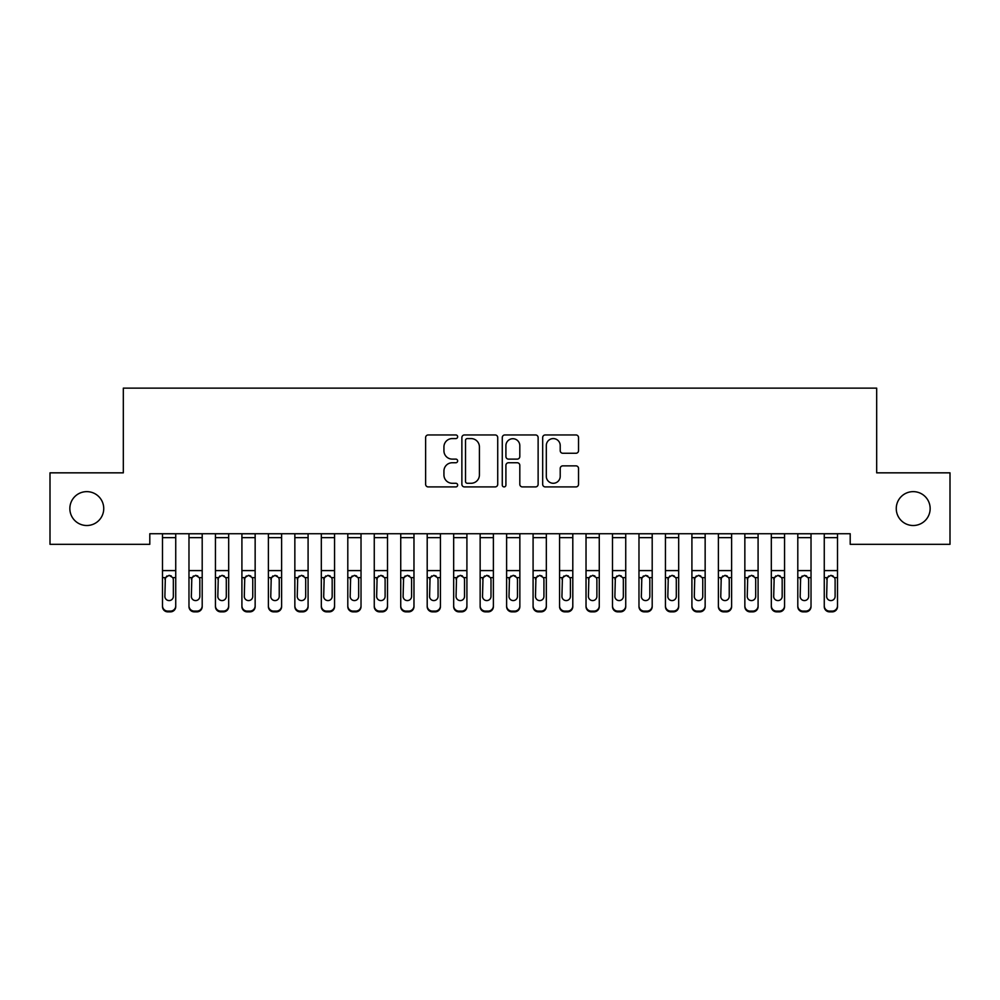 <?xml version="1.0" encoding="UTF-8"?>
<svg xmlns="http://www.w3.org/2000/svg" width="1000" height="1000" viewBox="0 0 1000 1000"><rect width="100%" height="100%" fill="white"/><g stroke="black" fill="none" stroke-linecap="round" stroke-linejoin="round"><path stroke-width="1.5" d="M457.65 436.763A1.825 1.825 0 0 0 455.825 434.95L428.225 434.95A2.6 2.6 0 0 0 425.625 437.55L425.625 484.312A2.6 2.6 0 0 0 428.225 486.912L455.825 486.912A1.825 1.825 0 0 0 457.65 485.087A1.825 1.825 0 0 0 455.825 483.275L452.262 483.275A8.312 8.312 0 0 1 443.938 474.963L443.938 471.062A8.312 8.312 0 0 1 452.262 462.75L455.825 462.75A1.825 1.825 0 0 0 457.65 460.925A1.825 1.825 0 0 0 455.825 459.113L452.262 459.113A8.312 8.312 0 0 1 443.938 450.8L443.938 446.9A8.312 8.312 0 0 1 452.262 438.587L455.825 438.587A1.825 1.825 0 0 0 457.65 436.763M896.263 508.575A16.938 16.938 0 0 0 913.2 525.513A16.938 16.938 0 0 0 930.15 508.575A16.938 16.938 0 0 0 913.2 491.637A16.938 16.938 0 0 0 896.263 508.575M69.85 508.575A16.938 16.938 0 0 0 86.8 525.513A16.938 16.938 0 0 0 103.737 508.575A16.938 16.938 0 0 0 86.8 491.637A16.938 16.938 0 0 0 69.85 508.575M575.938 453.263A2.6 2.6 0 0 0 578.538 450.662L578.538 437.55A2.6 2.6 0 0 0 575.938 434.95L545.275 434.95A2.6 2.6 0 0 0 542.675 437.55L542.675 484.312A2.6 2.6 0 0 0 545.275 486.912L575.938 486.912A2.6 2.6 0 0 0 578.538 484.312L578.538 468.462A2.6 2.6 0 0 0 575.938 465.863L562.812 465.863A2.6 2.6 0 0 0 560.212 468.462L560.212 476.325A6.95 6.95 0 0 1 553.263 483.275A6.95 6.95 0 0 1 546.312 476.325L546.312 445.538A6.95 6.95 0 0 1 553.263 438.587A6.95 6.95 0 0 1 560.212 445.538L560.212 450.662A2.6 2.6 0 0 0 562.812 453.263L575.938 453.263M850.2 533.725L149.8 533.725L149.8 544.312L50 544.312L50 472.837L123.325 472.837L123.325 388.137L876.675 388.137L876.675 472.837L950 472.837L950 544.312L850.2 544.312L850.2 533.725M497.725 437.55A2.6 2.6 0 0 0 495.125 434.95L464.462 434.95A2.6 2.6 0 0 0 461.875 437.55L461.875 484.312A2.6 2.6 0 0 0 464.462 486.912L495.125 486.912A2.6 2.6 0 0 0 497.725 484.312L497.725 437.55M504.875 434.95L535.538 434.95A2.6 2.6 0 0 1 538.125 437.55L538.125 484.312A2.6 2.6 0 0 1 535.538 486.912L522.413 486.912A2.6 2.6 0 0 1 519.812 484.312L519.812 465.35A2.6 2.6 0 0 0 517.212 462.75L508.512 462.75A2.6 2.6 0 0 0 505.913 465.35L505.913 485.087A1.825 1.825 0 0 1 504.087 486.912A1.825 1.825 0 0 1 502.275 485.087L502.275 437.55A2.6 2.6 0 0 1 504.875 434.95M467.325 438.587A1.825 1.825 0 0 0 465.513 440.4L465.513 481.45A1.825 1.825 0 0 0 467.325 483.275L471.1 483.275A8.312 8.312 0 0 0 479.412 474.963L479.412 446.9A8.312 8.312 0 0 0 471.1 438.587L467.325 438.587M519.812 445.662A6.95 6.95 0 0 0 512.863 438.713A6.95 6.95 0 0 0 505.913 445.662L505.913 456.512A2.6 2.6 0 0 0 508.512 459.113L517.212 459.113A2.6 2.6 0 0 0 519.812 456.512L519.812 445.662M162.5 578.413L162.5 606.6A5.3 5.263 180 0 0 167.8 611.862L170.438 611.862L170.438 611.1A5.3 5.263 -0 0 0 175.738 605.837L175.738 606.6A5.3 5.263 180 0 1 170.438 611.862M173.35 596.375L173.35 579.612L173.35 596.375A4.237 4.213 180 0 1 169.112 600.588A4.237 4.213 180 0 0 173.35 596.375M164.887 597.137L164.887 596.375A4.237 4.213 180 0 0 169.112 600.588M166.912 575.975L164.887 579.212M171.325 575.975L169.112 575.35L172.887 577.65L173.35 579.612M162.5 605.837A5.3 5.263 -0 0 0 167.8 611.1L167.8 611.862A5.3 5.263 180 0 1 162.5 606.6L162.5 533.775L175.738 533.775L175.738 606.6M167.8 611.1L170.438 611.1M162.5 577.65L165.35 577.65L164.887 596.375M165.35 577.65L169.112 575.35M188.975 578.413L188.975 606.6A5.3 5.263 180 0 0 194.262 611.862L196.912 611.862L196.912 611.1A5.3 5.263 -0 0 0 202.2 605.837L202.2 606.6A5.3 5.263 180 0 1 196.912 611.862M199.825 596.375L199.825 579.612L199.825 596.375A4.237 4.213 180 0 1 195.588 600.588A4.237 4.213 180 0 0 199.825 596.375M191.35 597.137L191.35 596.375A4.237 4.213 180 0 0 195.588 600.588M193.375 575.975L191.35 579.212M197.8 575.975L195.588 575.35L199.35 577.65L199.825 579.612M215.438 578.413L215.438 606.6A5.3 5.263 180 0 0 220.738 611.862L223.388 611.862L223.388 611.1A5.3 5.263 -0 0 0 228.675 605.837L228.675 606.6A5.3 5.263 180 0 1 223.388 611.862M226.3 596.375L226.3 579.612L226.3 596.375A4.237 4.213 180 0 1 222.062 600.588A4.237 4.213 180 0 0 226.3 596.375M217.825 597.137L217.825 596.375A4.237 4.213 180 0 0 222.062 600.588M219.85 575.975L217.825 579.212M224.275 575.975L222.062 575.35L225.825 577.65L226.3 579.612M188.975 605.837A5.3 5.263 -0 0 0 194.262 611.1L194.262 611.862A5.3 5.263 180 0 1 188.975 606.6L188.975 533.775L202.2 533.775L202.2 606.6M194.262 611.1L196.912 611.1M188.975 577.65L191.825 577.65L191.35 596.375M191.825 577.65L195.588 575.35M215.438 605.837A5.3 5.263 -0 0 0 220.738 611.1L220.738 611.862A5.3 5.263 180 0 1 215.438 606.6L215.438 533.775L228.675 533.775L228.675 606.6M220.738 611.1L223.388 611.1M215.438 577.65L218.287 577.65L217.825 596.375M218.287 577.65L222.062 575.35M241.912 578.413L241.912 606.6A5.3 5.263 180 0 0 247.2 611.862L249.85 611.862L249.85 611.1A5.3 5.263 -0 0 0 255.15 605.837L255.15 606.6A5.3 5.263 180 0 1 249.85 611.862M252.763 596.375L252.763 579.612L252.763 596.375A4.237 4.213 180 0 1 248.525 600.588A4.237 4.213 180 0 0 252.763 596.375M244.3 597.137L244.3 596.375A4.237 4.213 180 0 0 248.525 600.588M246.325 575.975L244.3 579.212M250.738 575.975L248.525 575.35L252.3 577.65L252.763 579.612M268.387 578.413L268.387 606.6A5.3 5.263 180 0 0 273.675 611.862L276.325 611.862L276.325 611.1A5.3 5.263 -0 0 0 281.613 605.837L281.613 606.6A5.3 5.263 180 0 1 276.325 611.862M279.237 596.375L279.237 579.612L279.237 596.375A4.237 4.213 180 0 1 275 600.588A4.237 4.213 180 0 0 279.237 596.375M270.763 597.137L270.763 596.375A4.237 4.213 180 0 0 275 600.588M272.787 575.975L270.763 579.212M277.213 575.975L275 575.35L278.762 577.65L279.237 579.612M241.912 605.837A5.3 5.263 -0 0 0 247.2 611.1L247.2 611.862A5.3 5.263 180 0 1 241.912 606.6L241.912 533.775L255.15 533.775L255.15 606.6M247.2 611.1L249.85 611.1M241.912 577.65L244.762 577.65L244.3 596.375M244.762 577.65L248.525 575.35M268.387 605.837A5.3 5.263 -0 0 0 273.675 611.1L273.675 611.862A5.3 5.263 180 0 1 268.387 606.6L268.387 533.775L281.613 533.775L281.613 606.6M273.675 611.1L276.325 611.1M268.387 577.65L271.238 577.65L270.763 596.375M271.238 577.65L275 575.35M294.85 578.413L294.85 606.6A5.3 5.263 180 0 0 300.15 611.862L302.8 611.862L302.8 611.1A5.3 5.263 -0 0 0 308.087 605.837L308.087 606.6A5.3 5.263 180 0 1 302.8 611.862M305.7 596.375L305.7 579.612L305.7 596.375A4.237 4.213 180 0 1 301.475 600.588A4.237 4.213 180 0 0 305.7 596.375M297.238 597.137L297.238 596.375A4.237 4.213 180 0 0 301.475 600.588M299.262 575.975L297.238 579.212M303.675 575.975L301.475 575.35L305.238 577.65L305.7 579.612M294.85 605.837A5.3 5.263 -0 0 0 300.15 611.1L300.15 611.862A5.3 5.263 180 0 1 294.85 606.6L294.85 533.775L308.087 533.775L308.087 606.6M300.15 611.1L302.8 611.1M294.85 577.65L297.7 577.65L297.238 596.375M297.7 577.65L301.475 575.35M321.325 578.413L321.325 606.6A5.3 5.263 180 0 0 326.613 611.862L329.263 611.862L329.263 611.1A5.3 5.263 -0 0 0 334.562 605.837L334.562 606.6A5.3 5.263 180 0 1 329.263 611.862M332.175 596.375L332.175 579.612L332.175 596.375A4.237 4.213 180 0 1 327.938 600.588A4.237 4.213 180 0 0 332.175 596.375M323.7 597.137L323.7 596.375A4.237 4.213 180 0 0 327.938 600.588M325.725 575.975L323.7 579.212M330.15 575.975L327.938 575.35L331.712 577.65L332.175 579.612M321.325 605.837A5.3 5.263 -0 0 0 326.613 611.1L326.613 611.862A5.3 5.263 180 0 1 321.325 606.6L321.325 533.775L334.562 533.775L334.562 606.6M326.613 611.1L329.263 611.1M321.325 577.65L324.175 577.65L323.7 596.375M324.175 577.65L327.938 575.35M347.8 578.413L347.8 606.6A5.3 5.263 180 0 0 353.088 611.862L355.737 611.862L355.737 611.1A5.3 5.263 -0 0 0 361.025 605.837L361.025 606.6A5.3 5.263 180 0 1 355.737 611.862M358.65 596.375L358.65 579.612L358.65 596.375A4.237 4.213 180 0 1 354.412 600.588A4.237 4.213 180 0 0 358.65 596.375M350.175 597.137L350.175 596.375A4.237 4.213 180 0 0 354.412 600.588M352.2 575.975L350.175 579.212M356.625 575.975L354.412 575.35L358.175 577.65L358.65 579.612M347.8 605.837A5.3 5.263 -0 0 0 353.088 611.1L353.088 611.862A5.3 5.263 180 0 1 347.8 606.6L347.8 533.775L361.025 533.775L361.025 606.6M353.088 611.1L355.737 611.1M347.8 577.65L350.65 577.65L350.175 596.375M350.65 577.65L354.412 575.35M374.263 578.413L374.263 606.6A5.3 5.263 180 0 0 379.562 611.862L382.2 611.862L382.2 611.1A5.3 5.263 -0 0 0 387.5 605.837L387.5 606.6A5.3 5.263 180 0 1 382.2 611.862M385.112 596.375L385.112 579.612L385.112 596.375A4.237 4.213 180 0 1 380.887 600.588A4.237 4.213 180 0 0 385.112 596.375M376.65 597.137L376.65 596.375A4.237 4.213 180 0 0 380.887 600.588M378.675 575.975L376.65 579.212M383.088 575.975L380.887 575.35L384.65 577.65L385.112 579.612M374.263 605.837A5.3 5.263 -0 0 0 379.562 611.1L379.562 611.862A5.3 5.263 180 0 1 374.263 606.6L374.263 533.775L387.5 533.775L387.5 606.6M379.562 611.1L382.2 611.1M374.263 577.65L377.113 577.65L376.65 596.375M377.113 577.65L380.887 575.35M400.737 578.413L400.737 606.6A5.3 5.263 180 0 0 406.025 611.862L408.675 611.862L408.675 611.1A5.3 5.263 -0 0 0 413.975 605.837L413.975 606.6A5.3 5.263 180 0 1 408.675 611.862M411.587 596.375L411.587 579.612L411.587 596.375A4.237 4.213 180 0 1 407.35 600.588A4.237 4.213 180 0 0 411.587 596.375M403.113 597.137L403.113 596.375A4.237 4.213 180 0 0 407.35 600.588M405.138 575.975L403.113 579.212M409.562 575.975L407.35 575.35L411.125 577.65L411.587 579.612M400.737 605.837A5.3 5.263 -0 0 0 406.025 611.1L406.025 611.862A5.3 5.263 180 0 1 400.737 606.6L400.737 533.775L413.975 533.775L413.975 606.6M406.025 611.1L408.675 611.1M400.737 577.65L403.587 577.65L403.113 596.375M403.587 577.65L407.35 575.35M427.2 578.413L427.2 606.6A5.3 5.263 180 0 0 432.5 611.862L435.15 611.862L435.15 611.1A5.3 5.263 -0 0 0 440.438 605.837L440.438 606.6A5.3 5.263 180 0 1 435.15 611.862M438.062 596.375L438.062 579.612L438.062 596.375A4.237 4.213 180 0 1 433.825 600.588A4.237 4.213 180 0 0 438.062 596.375M429.588 597.137L429.588 596.375A4.237 4.213 180 0 0 433.825 600.588M431.613 575.975L429.588 579.212M436.037 575.975L433.825 575.35L437.587 577.65L438.062 579.612M427.2 605.837A5.3 5.263 -0 0 0 432.5 611.1L432.5 611.862A5.3 5.263 180 0 1 427.2 606.6L427.2 533.775L440.438 533.775L440.438 606.6M432.5 611.1L435.15 611.1M427.2 577.65L430.062 577.65L429.588 596.375M430.062 577.65L433.825 575.35M453.675 578.413L453.675 606.6A5.3 5.263 180 0 0 458.975 611.862L461.613 611.862L461.613 611.1A5.3 5.263 -0 0 0 466.912 605.837L466.912 606.6A5.3 5.263 180 0 1 461.613 611.862M464.525 596.375L464.525 579.612L464.525 596.375A4.237 4.213 180 0 1 460.3 600.588A4.237 4.213 180 0 0 464.525 596.375M456.062 597.137L456.062 596.375A4.237 4.213 180 0 0 460.3 600.588M458.088 575.975L456.062 579.212M462.5 575.975L460.3 575.35L464.062 577.65L464.525 579.612M453.675 605.837A5.3 5.263 -0 0 0 458.975 611.1L458.975 611.862A5.3 5.263 180 0 1 453.675 606.6L453.675 533.775L466.912 533.775L466.912 606.6M458.975 611.1L461.613 611.1M453.675 577.65L456.525 577.65L456.062 596.375M456.525 577.65L460.3 575.35M480.15 578.413L480.15 606.6A5.3 5.263 180 0 0 485.438 611.862L488.088 611.862L488.088 611.1A5.3 5.263 -0 0 0 493.387 605.837L493.387 606.6A5.3 5.263 180 0 1 488.088 611.862M491 596.375L491 579.612L491 596.375A4.237 4.213 180 0 1 486.763 600.588A4.237 4.213 180 0 0 491 596.375M482.525 597.137L482.525 596.375A4.237 4.213 180 0 0 486.763 600.588M484.55 575.975L482.525 579.212M488.975 575.975L486.763 575.35L490.525 577.65L491 579.612M480.15 605.837A5.3 5.263 -0 0 0 485.438 611.1L485.438 611.862A5.3 5.263 180 0 1 480.15 606.6L480.15 533.775L493.387 533.775L493.387 606.6M485.438 611.1L488.088 611.1M480.15 577.65L483 577.65L482.525 596.375M483 577.65L486.763 575.35M506.613 578.413L506.613 606.6A5.3 5.263 180 0 0 511.912 611.862L514.562 611.862L514.562 611.1A5.3 5.263 -0 0 0 519.85 605.837L519.85 606.6A5.3 5.263 180 0 1 514.562 611.862M517.475 596.375L517.475 579.612L517.475 596.375A4.237 4.213 180 0 1 513.237 600.588A4.237 4.213 180 0 0 517.475 596.375M509 597.137L509 596.375A4.237 4.213 180 0 0 513.237 600.588M511.025 575.975L509 579.212M515.45 575.975L513.237 575.35L517 577.65L517.475 579.612M506.613 605.837A5.3 5.263 -0 0 0 511.912 611.1L511.912 611.862A5.3 5.263 180 0 1 506.613 606.6L506.613 533.775L519.85 533.775L519.85 606.6M511.912 611.1L514.562 611.1M506.613 577.65L509.475 577.65L509 596.375M509.475 577.65L513.237 575.35M533.088 578.413L533.088 606.6A5.3 5.263 180 0 0 538.387 611.862L541.025 611.862L541.025 611.1A5.3 5.263 -0 0 0 546.325 605.837L546.325 606.6A5.3 5.263 180 0 1 541.025 611.862M543.938 596.375L543.938 579.612L543.938 596.375A4.237 4.213 180 0 1 539.7 600.588A4.237 4.213 180 0 0 543.938 596.375M535.475 597.137L535.475 596.375A4.237 4.213 180 0 0 539.7 600.588M537.5 575.975L535.475 579.212M541.912 575.975L539.7 575.35L543.475 577.65L543.938 579.612M533.088 605.837A5.3 5.263 -0 0 0 538.387 611.1L538.387 611.862A5.3 5.263 180 0 1 533.088 606.6L533.088 533.775L546.325 533.775L546.325 606.6M538.387 611.1L541.025 611.1M533.088 577.65L535.938 577.65L535.475 596.375M535.938 577.65L539.7 575.35M559.562 578.413L559.562 606.6A5.3 5.263 180 0 0 564.85 611.862L567.5 611.862L567.5 611.1A5.3 5.263 -0 0 0 572.8 605.837L572.8 606.6A5.3 5.263 180 0 1 567.5 611.862M570.413 596.375L570.413 579.612L570.413 596.375A4.237 4.213 180 0 1 566.175 600.588A4.237 4.213 180 0 0 570.413 596.375M561.938 597.137L561.938 596.375A4.237 4.213 180 0 0 566.175 600.588M563.962 575.975L561.938 579.212M568.387 575.975L566.175 575.35L569.938 577.65L570.413 579.612M559.562 605.837A5.3 5.263 -0 0 0 564.85 611.1L564.85 611.862A5.3 5.263 180 0 1 559.562 606.6L559.562 533.775L572.8 533.775L572.8 606.6M564.85 611.1L567.5 611.1M559.562 577.65L562.413 577.65L561.938 596.375M562.413 577.65L566.175 575.35M586.025 578.413L586.025 606.6A5.3 5.263 180 0 0 591.325 611.862L593.975 611.862L593.975 611.1A5.3 5.263 -0 0 0 599.263 605.837L599.263 606.6A5.3 5.263 180 0 1 593.975 611.862M596.888 596.375L596.888 579.612L596.888 596.375A4.237 4.213 180 0 1 592.65 600.588A4.237 4.213 180 0 0 596.888 596.375M588.413 597.137L588.413 596.375A4.237 4.213 180 0 0 592.65 600.588M590.438 575.975L588.413 579.212M594.862 575.975L592.65 575.35L596.413 577.65L596.888 579.612M586.025 605.837A5.3 5.263 -0 0 0 591.325 611.1L591.325 611.862A5.3 5.263 180 0 1 586.025 606.6L586.025 533.775L599.263 533.775L599.263 606.6M591.325 611.1L593.975 611.1M586.025 577.65L588.875 577.65L588.413 596.375M588.875 577.65L592.65 575.35M612.5 578.413L612.5 606.6A5.3 5.263 180 0 0 617.8 611.862L620.438 611.862L620.438 611.1A5.3 5.263 -0 0 0 625.737 605.837L625.737 606.6A5.3 5.263 180 0 1 620.438 611.862M623.35 596.375L623.35 579.612L623.35 596.375A4.237 4.213 180 0 1 619.113 600.588A4.237 4.213 180 0 0 623.35 596.375M614.888 597.137L614.888 596.375A4.237 4.213 180 0 0 619.113 600.588M616.912 575.975L614.888 579.212M621.325 575.975L619.113 575.35L622.888 577.65L623.35 579.612M612.5 605.837A5.3 5.263 -0 0 0 617.8 611.1L617.8 611.862A5.3 5.263 180 0 1 612.5 606.6L612.5 533.775L625.737 533.775L625.737 606.6M617.8 611.1L620.438 611.1M612.5 577.65L615.35 577.65L614.888 596.375M615.35 577.65L619.113 575.35M638.975 578.413L638.975 606.6A5.3 5.263 180 0 0 644.262 611.862L646.912 611.862L646.912 611.1A5.3 5.263 -0 0 0 652.2 605.837L652.2 606.6A5.3 5.263 180 0 1 646.912 611.862M649.825 596.375L649.825 579.612L649.825 596.375A4.237 4.213 180 0 1 645.588 600.588A4.237 4.213 180 0 0 649.825 596.375M641.35 597.137L641.35 596.375A4.237 4.213 180 0 0 645.588 600.588M643.375 575.975L641.35 579.212M647.8 575.975L645.588 575.35L649.35 577.65L649.825 579.612M638.975 605.837A5.3 5.263 -0 0 0 644.262 611.1L644.262 611.862A5.3 5.263 180 0 1 638.975 606.6L638.975 533.775L652.2 533.775L652.2 606.6M644.262 611.1L646.912 611.1M638.975 577.65L641.825 577.65L641.35 596.375M641.825 577.65L645.588 575.35M665.438 578.413L665.438 606.6A5.3 5.263 180 0 0 670.738 611.862L673.388 611.862L673.388 611.1A5.3 5.263 -0 0 0 678.675 605.837L678.675 606.6A5.3 5.263 180 0 1 673.388 611.862M676.3 596.375L676.3 579.612L676.3 596.375A4.237 4.213 180 0 1 672.062 600.588A4.237 4.213 180 0 0 676.3 596.375M667.825 597.137L667.825 596.375A4.237 4.213 180 0 0 672.062 600.588M669.85 575.975L667.825 579.212M674.275 575.975L672.062 575.35L675.825 577.65L676.3 579.612M665.438 605.837A5.3 5.263 -0 0 0 670.738 611.1L670.738 611.862A5.3 5.263 180 0 1 665.438 606.6L665.438 533.775L678.675 533.775L678.675 606.6M670.738 611.1L673.388 611.1M665.438 577.65L668.288 577.65L667.825 596.375M668.288 577.65L672.062 575.35M691.912 578.413L691.912 606.6A5.3 5.263 180 0 0 697.2 611.862L699.85 611.862L699.85 611.1A5.3 5.263 -0 0 0 705.15 605.837L705.15 606.6A5.3 5.263 180 0 1 699.85 611.862M702.763 596.375L702.763 579.612L702.763 596.375A4.237 4.213 180 0 1 698.525 600.588A4.237 4.213 180 0 0 702.763 596.375M694.3 597.137L694.3 596.375A4.237 4.213 180 0 0 698.525 600.588M696.325 575.975L694.3 579.212M700.738 575.975L698.525 575.35L702.3 577.65L702.763 579.612M691.912 605.837A5.3 5.263 -0 0 0 697.2 611.1L697.2 611.862A5.3 5.263 180 0 1 691.912 606.6L691.912 533.775L705.15 533.775L705.15 606.6M697.2 611.1L699.85 611.1M691.912 577.65L694.762 577.65L694.3 596.375M694.762 577.65L698.525 575.35M718.388 578.413L718.388 606.6A5.3 5.263 180 0 0 723.675 611.862L726.325 611.862L726.325 611.1A5.3 5.263 -0 0 0 731.612 605.837L731.612 606.6A5.3 5.263 180 0 1 726.325 611.862M729.237 596.375L729.237 579.612L729.237 596.375A4.237 4.213 180 0 1 725 600.588A4.237 4.213 180 0 0 729.237 596.375M720.763 597.137L720.763 596.375A4.237 4.213 180 0 0 725 600.588M722.788 575.975L720.763 579.212M727.212 575.975L725 575.35L728.763 577.65L729.237 579.612M718.388 605.837A5.3 5.263 -0 0 0 723.675 611.1L723.675 611.862A5.3 5.263 180 0 1 718.388 606.6L718.388 533.775L731.612 533.775L731.612 606.6M723.675 611.1L726.325 611.1M718.388 577.65L721.237 577.65L720.763 596.375M721.237 577.65L725 575.35M744.85 578.413L744.85 606.6A5.3 5.263 180 0 0 750.15 611.862L752.8 611.862L752.8 611.1A5.3 5.263 -0 0 0 758.088 605.837L758.088 606.6A5.3 5.263 180 0 1 752.8 611.862M755.7 596.375L755.7 579.612L755.7 596.375A4.237 4.213 180 0 1 751.475 600.588A4.237 4.213 180 0 0 755.7 596.375M747.237 597.137L747.237 596.375A4.237 4.213 180 0 0 751.475 600.588M749.262 575.975L747.237 579.212M753.675 575.975L751.475 575.35L755.238 577.65L755.7 579.612M744.85 605.837A5.3 5.263 -0 0 0 750.15 611.1L750.15 611.862A5.3 5.263 180 0 1 744.85 606.6L744.85 533.775L758.088 533.775L758.088 606.6M750.15 611.1L752.8 611.1M744.85 577.65L747.7 577.65L747.237 596.375M747.7 577.65L751.475 575.35M771.325 578.413L771.325 606.6A5.3 5.263 180 0 0 776.612 611.862L779.262 611.862L779.262 611.1A5.3 5.263 -0 0 0 784.562 605.837L784.562 606.6A5.3 5.263 180 0 1 779.262 611.862M782.175 596.375L782.175 579.612L782.175 596.375A4.237 4.213 180 0 1 777.938 600.588A4.237 4.213 180 0 0 782.175 596.375M773.7 597.137L773.7 596.375A4.237 4.213 180 0 0 777.938 600.588M775.725 575.975L773.7 579.212M780.15 575.975L777.938 575.35L781.712 577.65L782.175 579.612M771.325 605.837A5.3 5.263 -0 0 0 776.612 611.1L776.612 611.862A5.3 5.263 180 0 1 771.325 606.6L771.325 533.775L784.562 533.775L784.562 606.6M776.612 611.1L779.262 611.1M771.325 577.65L774.175 577.65L773.7 596.375M774.175 577.65L777.938 575.35M797.8 578.413L797.8 606.6A5.3 5.263 180 0 0 803.088 611.862L805.738 611.862L805.738 611.1A5.3 5.263 -0 0 0 811.025 605.837L811.025 606.6A5.3 5.263 180 0 1 805.738 611.862M808.65 596.375L808.65 579.612L808.65 596.375A4.237 4.213 180 0 1 804.412 600.588A4.237 4.213 180 0 0 808.65 596.375M800.175 597.137L800.175 596.375A4.237 4.213 180 0 0 804.412 600.588M802.2 575.975L800.175 579.212M806.625 575.975L804.412 575.35L808.175 577.65L808.65 579.612M797.8 605.837A5.3 5.263 -0 0 0 803.088 611.1L803.088 611.862A5.3 5.263 180 0 1 797.8 606.6L797.8 533.775L811.025 533.775L811.025 606.6M803.088 611.1L805.738 611.1M797.8 577.65L800.65 577.65L800.175 596.375M800.65 577.65L804.412 575.35M824.262 578.413L824.262 606.6A5.3 5.263 180 0 0 829.562 611.862L832.2 611.862L832.2 611.1A5.3 5.263 -0 0 0 837.5 605.837L837.5 606.6A5.3 5.263 180 0 1 832.2 611.862M835.113 596.375L835.113 579.612L835.113 596.375A4.237 4.213 180 0 1 830.888 600.588A4.237 4.213 180 0 0 835.113 596.375M826.65 597.137L826.65 596.375A4.237 4.213 180 0 0 830.888 600.588M828.675 575.975L826.65 579.212M833.088 575.975L830.888 575.35L834.65 577.65L835.113 579.612M824.262 605.837A5.3 5.263 -0 0 0 829.562 611.1L829.562 611.862A5.3 5.263 180 0 1 824.262 606.6L824.262 533.775L837.5 533.775L837.5 606.6M829.562 611.1L832.2 611.1M824.262 577.65L827.113 577.65L826.65 596.375M827.113 577.65L830.888 575.35M172.887 577.65L175.738 577.65M162.5 570.6L175.738 570.6M162.5 537.65L175.738 537.65M199.35 577.65L202.2 577.65M188.975 570.6L202.2 570.6M188.975 537.65L202.2 537.65M225.825 577.65L228.675 577.65M215.438 570.6L228.675 570.6M215.438 537.65L228.675 537.65M252.3 577.65L255.15 577.65M241.912 570.6L255.15 570.6M241.912 537.65L255.15 537.65M278.762 577.65L281.613 577.65M268.387 570.6L281.613 570.6M268.387 537.65L281.613 537.65M305.238 577.65L308.087 577.65M294.85 570.6L308.087 570.6M294.85 537.65L308.087 537.65M331.712 577.65L334.562 577.65M321.325 570.6L334.562 570.6M321.325 537.65L334.562 537.65M358.175 577.65L361.025 577.65M347.8 570.6L361.025 570.6M347.8 537.65L361.025 537.65M384.65 577.65L387.5 577.65M374.263 570.6L387.5 570.6M374.263 537.65L387.5 537.65M411.125 577.65L413.975 577.65M400.737 570.6L413.975 570.6M400.737 537.65L413.975 537.65M437.587 577.65L440.438 577.65M427.2 570.6L440.438 570.6M427.2 537.65L440.438 537.65M464.062 577.65L466.912 577.65M453.675 570.6L466.912 570.6M453.675 537.65L466.912 537.65M490.525 577.65L493.387 577.65M480.15 570.6L493.387 570.6M480.15 537.65L493.387 537.65M517 577.65L519.85 577.65M506.613 570.6L519.85 570.6M506.613 537.65L519.85 537.65M543.475 577.65L546.325 577.65M533.088 570.6L546.325 570.6M533.088 537.65L546.325 537.65M569.938 577.65L572.8 577.65M559.562 570.6L572.8 570.6M559.562 537.65L572.8 537.65M596.413 577.65L599.263 577.65M586.025 570.6L599.263 570.6M586.025 537.65L599.263 537.65M622.888 577.65L625.737 577.65M612.5 570.6L625.737 570.6M612.5 537.65L625.737 537.65M649.35 577.65L652.2 577.65M638.975 570.6L652.2 570.6M638.975 537.65L652.2 537.65M675.825 577.65L678.675 577.65M665.438 570.6L678.675 570.6M665.438 537.65L678.675 537.65M702.3 577.65L705.15 577.65M691.912 570.6L705.15 570.6M691.912 537.65L705.15 537.65M728.763 577.65L731.612 577.65M718.388 570.6L731.612 570.6M718.388 537.65L731.612 537.65M755.238 577.65L758.088 577.65M744.85 570.6L758.088 570.6M744.85 537.65L758.088 537.65M781.712 577.65L784.562 577.65M771.325 570.6L784.562 570.6M771.325 537.65L784.562 537.65M808.175 577.65L811.025 577.65M797.8 570.6L811.025 570.6M797.8 537.65L811.025 537.65M834.65 577.65L837.5 577.65M824.262 570.6L837.5 570.6M824.262 537.65L837.5 537.65"/></g></svg>
